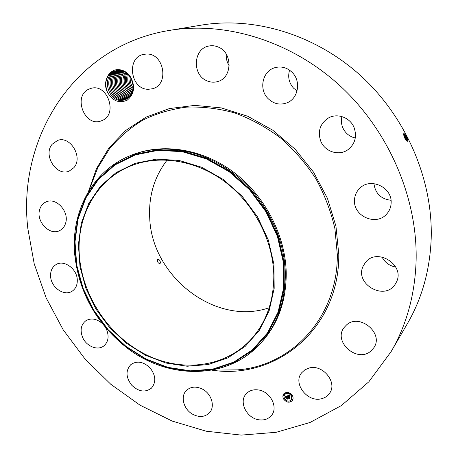 <?xml version="1.0" encoding="UTF-8"?>
<svg xmlns="http://www.w3.org/2000/svg" width="458" height="458" viewBox="0 0 458 458"><rect width="100%" height="100%" fill="white"/><g stroke="black" fill="none" stroke-linecap="round" stroke-linejoin="round"><path stroke-width="0.69" d="M169.305 30.44L201.308 25.127C254.127 16.328 315.144 34.31 360.847 75.822C406.412 117.443 432.987 180.005 431.196 238.446C429.959 270.043 422.036 298.416 407.42 323.577L391.115 351.624L368.845 381.789L341.37 405.576L310.055 422.471L276.248 432.283L241.24 435.1L206.197 431.213L172.174 421.068L140.096 405.21L110.784 384.262L84.948 358.9L63.215 329.852L46.138 297.872L34.201 263.774L27.818 228.433C17.393 139.461 72.587 46.212 169.305 30.44C225.21 21.108 290.527 40.602 339.773 85.56C388.876 130.627 417.765 198.262 416.11 260.888C414.931 294.74 406.601 324.985 391.115 351.624M406.389 136.318L407.82 140.743C407.431 141.957 406.418 141.087 404.775 138.127L403.458 134.32C403.67 132.929 404.649 133.593 406.389 136.318L407.809 140.909M269.195 307.742C215.472 326.359 151.541 276.414 149.703 217.716C148.581 195.864 154.403 176.628 167.164 160.002M229.206 65.797C226.962 62.282 225.994 58.412 226.292 54.199M297.042 90.965L293.567 88.165C288.975 82.927 287.641 76.921 289.565 70.154M355.282 138.001C349.322 136.593 345.103 133.043 342.636 127.358C341.256 123.82 341.015 120.225 341.908 116.561M391.017 200.295C380.982 199.012 375.297 193.453 373.946 183.624M395.735 267.025C389.472 265.88 384.897 262.537 382.018 256.984M107.47 92.258C112.485 101.018 119.086 103.645 127.29 100.142C134.246 94.159 135.408 86.556 130.77 77.339L130.696 77.774L130.284 77.099C127.295 72.645 123.397 70.292 118.593 70.028L112.176 71.803C105.804 76.738 104.235 83.556 107.47 92.258C102.248 82.4 108.449 69.215 118.353 69.627C123.483 69.839 127.622 72.404 130.77 77.339M258.135 389.918C270.071 391.189 278.516 407.11 271.617 415.251C268.531 419.007 264.3 420.518 258.913 419.797C246.736 418.309 238.561 401.941 246.066 393.977C249.072 390.651 253.097 389.3 258.135 389.918M192.755 414.295C183.595 409.452 180.103 396.313 186.486 390.388C190.917 386.478 196.305 386.094 202.665 389.237C211.705 393.932 215.346 406.761 209.432 412.807C204.926 417.118 199.362 417.616 192.755 414.295M131.727 385.224C125.767 377.363 125.486 370.47 130.896 364.557C137.039 360.486 143.428 361.602 150.064 367.9C155.915 375.554 156.327 382.344 151.3 388.27C145.066 392.718 138.539 391.705 131.727 385.224M105.535 327.55L106.628 329.651C109.256 336.556 108.317 341.983 103.806 345.945C97.628 350.954 86.327 346.328 82.612 337.391C79.881 330.27 80.94 324.728 85.795 320.772C91.01 317.76 96.461 318.625 102.151 323.377M50.615 276.626C50.277 271.01 52.16 266.951 56.265 264.449C64.08 259.634 76.744 268.634 77.265 279.472C77.545 284.824 75.799 288.758 72.02 291.265C64.212 296.549 51.239 287.607 50.615 276.626M39.657 209.644C40.739 205.934 42.886 203.352 46.086 201.898C56.013 196.917 69.57 211.705 65.591 223.241C64.544 226.664 62.574 229.109 59.7 230.569C49.796 236.099 35.81 221.443 39.657 209.644M52.229 144.201L57.605 140.429C70.32 135.373 83.43 157.495 73.812 167.731L69.169 171.109C56.517 176.885 42.674 154.919 52.229 144.201M88.778 89.19L91.119 88.337C107.521 83.299 118.118 114.271 102.248 120.488L100.852 121.026C84.57 127.106 72.696 96.117 88.778 89.19M146.526 54.05C164.262 53.059 169.477 84.988 152.394 88.76L148.524 89.276C130.49 89.98 125.881 57.233 143.835 54.33L146.526 54.05M218.294 47.065C232.882 52.693 232.326 77.894 217.79 81.518C214.109 82.617 210.468 82.371 206.861 80.768C191.959 74.9 193.179 48.708 208.762 46.052C211.985 45.371 215.163 45.708 218.294 47.065M292.301 72.519C301.261 81.312 298.284 98.373 287.263 102.712C280.124 105.42 273.701 104.023 267.993 98.522C258.65 89.379 262.411 71.248 274.634 67.767C281.241 65.912 287.132 67.498 292.301 72.519M354.183 127.816C357.057 136.69 355.024 143.949 348.074 149.606C339.052 156.401 324.67 151.747 320.652 140.915C317.56 131.2 320.125 123.568 328.363 118.021C337.334 112.702 350.393 117.58 354.183 127.816M391.143 202.757C391.012 207.062 389.546 210.789 386.747 213.949C376.528 226.263 353.605 216.56 354.481 200.57C354.595 195.52 356.484 191.301 360.16 187.906C370.843 177.343 392.128 187.379 391.143 202.757M396.359 282.22L395.14 284.338C384.405 301.398 354.108 283.725 363.234 265.989L365.432 262.486C376.894 247.039 405.576 265.108 396.359 282.22M370.797 351.137C357 363.309 332.634 341.405 344.21 327.396L346.454 325.02C359.37 312.854 384.159 333.189 373.877 347.691L370.797 351.137M321.619 398.689C307.53 402.84 292.553 383.432 301.633 372.818L304.793 369.892L308.864 368.106C322.455 363.738 337.827 382.327 329.594 393.233C327.699 396.004 325.037 397.819 321.619 398.689M292.422 395.62C293.338 397.458 293.297 399.118 292.301 400.595C289.296 403.149 286.376 402.605 283.542 398.97C282.609 397.097 282.666 395.42 283.708 393.932C286.708 391.447 289.611 392.008 292.422 395.62M407.42 138.665L406.807 138.717L406.973 141.184L406.79 138.722L406.069 136.919C405.027 134.864 404.208 133.873 403.635 133.936L403.458 134.32M273.81 275.304C273.838 301.959 265.766 323.835 249.581 340.929C222.954 368.312 179.851 372.262 144.344 353.839C108.786 335.353 82.846 296.572 79.474 256.772C75.976 218.346 95.098 180.967 129.179 166.586C157.512 154.403 194.547 159.43 224.151 181.208C253.692 203.026 273.123 240.084 273.81 275.304M157.369 259.886C157.472 262.199 158.348 263.436 159.985 263.585L160.432 262.944C160.277 260.648 159.407 259.417 157.821 259.245L157.369 259.886M283.731 393.897C282.718 395.38 282.672 397.052 283.594 398.901C286.405 402.519 289.319 403.074 292.324 400.561M406.807 138.717L406.08 136.908L403.635 133.936M403.767 133.919L405.822 136.999L407.07 140.972M223.189 179.399L242.167 196.242L257.511 216.84L268.302 239.981L273.936 264.295L274.182 288.363L269.138 310.822L259.234 330.493L245.167 346.414L227.803 357.91L208.127 364.562L187.162 366.24L165.916 363.022L145.346 355.19L126.339 343.202L109.674 327.63L96.031 309.179L85.995 288.614L80.007 266.814L78.387 244.686L81.301 223.212L88.732 203.381L100.491 186.188L116.16 172.563L135.081 163.329L156.39 159.149L179.009 160.426L201.709 167.256L223.189 179.399M124.479 100.01L121.147 100.439L124.479 100.01M124.467 100.01L127.301 98.728C133.713 93.455 134.847 86.47 130.696 77.774M130.152 155.714L131.452 155.182C162.126 142.65 201.864 148.472 233.494 172.088C265.062 195.755 285.655 235.595 286.239 273.374C286.181 301.398 277.783 324.55 261.049 342.842L260.092 343.872C226.458 380.724 166.546 379.533 125.641 346.849C95.779 322.667 78.805 291.838 74.706 254.362C70.784 212.186 92.121 170.966 130.152 155.714C159.899 143.291 198.72 148.426 229.887 170.834C262.989 194.037 285.019 235.435 285.317 274.25C285.265 302.337 276.861 325.546 260.092 343.872M291.403 399.868L291.528 395.907C289.313 393.061 287.023 392.62 284.658 394.584L284.63 394.619M286.004 393.308L286.038 392.97L285.489 392.907M292.233 395.964L292.273 395.632L291.717 395.563M289.473 393.456L288.958 393.056M290.498 401.62L290.538 401.288L289.983 401.225M292.656 399.347L292.696 399.015L292.141 398.952M284.292 398.958L284.326 398.62L283.777 398.557M283.857 395.586L283.897 395.248L283.347 395.185M287.034 401.454L286.525 401.053M406.412 140.658L405.359 137.274L403.469 134.503M117.202 70.269L113.441 71.86C101.922 78.507 108.334 100.926 121.135 100.445C108.311 100.926 101.922 78.415 113.51 71.82L118.651 70.034M284.475 398.615C286.708 401.477 289.009 401.906 291.374 399.903L291.998 398.048L291.477 395.975C289.261 393.13 286.971 392.689 284.607 394.647L283.954 396.519L284.475 398.615M285.449 393.239L285.987 393.038L285.449 393.239M291.677 395.901L292.221 395.695L291.677 395.901M288.918 393.393L289.45 393.496L289.456 393.187L288.918 393.393M289.948 401.557L290.486 401.357L289.948 401.557M292.101 399.284L292.645 399.084L292.101 399.284M284.275 398.689L283.742 398.889L284.275 398.689M283.846 395.317L283.307 395.523L283.846 395.317M287.023 401.191L286.485 401.391L287.023 401.191M406.395 140.64L405.341 137.286L403.475 134.526M287.218 395.941L287.269 396.628L286.353 396.451L287.87 398.798L286.983 399.13L286.032 396.771L285.643 397.309L285.952 396.617L285.529 397.326L284.905 396.805L287.218 395.941M287.401 396.038L287.389 396.691L287.401 396.038M287.023 396.491L286.576 396.565L288.197 398.878L287.132 399.21L288.059 398.861L286.485 396.531L287.034 396.479M289.41 395.077L289.422 395.809L288.139 395.764L288.654 396.714L288.317 395.827L289.238 395.729L288.397 395.867L288.821 396.651L289.238 396.078L289.696 396.931L288.746 396.886L289.691 398.082L288.735 398.437L288.912 398.054L288.437 397.183L288.179 397.372L288.357 397.029L288.036 397.292L288.265 396.863L287.395 395.838L289.41 395.077M289.891 396.977L289.353 396.084L289.891 396.977M289.004 396.994L290.057 398.179L288.855 398.563L289.92 398.162L288.924 396.954L289.341 396.817M403.509 134.789L405.101 137.36L406.212 140.423M114.832 71.517L117.866 70.137L114.763 71.557C103.262 78.192 109.651 100.554 122.429 100.067C109.634 100.554 103.262 78.1 114.832 71.517M287.126 398.792L286.084 396.702M286.983 399.13L287.177 398.723M287.807 398.775L287.034 399.067M288.139 398.849L287.258 399.181M287.801 396.004L287.51 395.798M288.265 396.863L287.853 395.935M288.912 398.054L288.488 397.115M288.735 398.437L288.964 397.991M289.633 398.054L288.786 398.374M288.746 396.886L289.187 396.72M289.639 396.817L289.238 396.651M289.113 396.542L289.261 396.118M290.006 398.151L288.981 398.534M405.13 138.791L404.025 136.501M405.067 138.677L404.07 136.616M116.143 71.213L116.074 71.253C104.596 77.871 110.968 100.182 123.717 99.695C110.945 100.182 104.596 77.786 116.143 71.213M117.38 70.956C105.918 77.557 112.267 99.81 125 99.323C112.244 99.81 105.924 77.471 117.448 70.916L117.38 70.956M126.935 98.951L126.271 98.957C113.567 99.443 107.241 77.247 118.679 70.658L118.748 70.618C107.241 77.156 113.544 99.443 126.282 98.951L126.94 98.945M120.265 70.177L119.973 70.36C108.563 76.927 114.843 99.043 127.513 98.584C114.815 99.037 108.569 76.835 120.042 70.32L120.271 70.177M128.085 98.178C115.937 97.817 110.235 77.036 120.923 70.297C110.229 76.955 115.926 97.857 128.08 98.184M121.588 70.458C111.929 77.396 117.191 96.678 128.635 97.731C117.202 96.678 111.895 77.471 121.588 70.458M131.389 79.034L133.198 85.852M131.4 79.057L133.198 85.823M122.275 70.664C113.59 77.877 118.462 95.516 129.167 97.239C118.433 95.545 113.59 77.797 122.269 70.664M130.227 77.013C129.912 81.089 130.896 84.799 133.181 88.136M130.238 77.024C129.923 81.095 130.902 84.793 133.186 88.119M122.979 70.916C115.273 78.169 119.693 94.417 129.683 96.701C119.721 94.422 115.233 78.244 122.973 70.916M129.265 75.662C128.383 80.986 129.62 85.675 132.986 89.728C129.603 85.657 128.36 80.963 129.259 75.656M123.694 71.219C116.899 78.599 120.986 93.312 130.186 96.111C120.935 93.329 116.916 78.507 123.689 71.219M128.372 74.631C126.849 80.952 128.292 86.419 132.7 91.028C128.28 86.425 126.837 80.952 128.366 74.62M124.421 71.58C118.542 78.925 122.246 92.241 130.667 95.464C122.24 92.253 118.525 78.925 124.416 71.58M127.53 73.79C125.343 81.014 126.952 87.129 132.356 92.132C126.94 87.134 125.326 81.014 127.519 73.784M125.171 72.009C120.838 81.375 122.824 88.961 131.125 94.754C122.818 89.007 120.832 81.421 125.166 72.003M126.717 73.097C123.837 81.118 125.589 87.787 131.978 93.106M126.711 73.091C123.826 81.1 125.578 87.776 131.973 93.117M125.933 72.507C122.338 81.221 124.21 88.377 131.566 93.976C124.198 88.383 122.32 81.221 125.927 72.501M88.474 191.547L96.506 168.555L109.004 147.911L125.675 130.496L146.022 117.133L169.374 108.575L194.833 105.38L221.346 107.911L247.715 116.246L272.687 130.164L295.009 149.096L313.57 172.185L327.43 198.314L335.949 226.183L338.788 254.425C339.584 329.291 275.424 380.214 211.825 370.156M406.555 136.627L405.359 137.274M88.549 191.427L97.846 167.657L90.844 185.553L97.846 167.657L109.456 148.856C118.96 137.509 130.101 127.931 142.873 120.105C156.453 113.469 171.052 109.141 186.675 107.12C202.659 106.537 218.787 108.506 235.063 113.029C251.133 119.011 266.333 127.347 280.662 138.041C294.202 149.938 305.955 163.523 315.911 178.792C324.625 194.759 330.957 211.401 334.913 228.719L337.317 254.562C337.867 317.749 291.345 366.011 237.484 369.852L218.271 370.064M406.79 138.722L406.08 139.066M125.893 346.282L108.225 329.766L93.77 310.198L83.116 288.397L76.749 265.268L75.009 241.778L78.066 218.947L85.927 197.827L98.396 179.473L115.038 164.88L135.173 154.947L157.89 150.384L182.026 151.644L206.283 158.857L229.246 171.761L249.541 189.721L265.932 211.71L277.428 236.437L283.393 262.411L283.576 288.099L278.098 312.053L267.438 332.989L252.358 349.906L233.792 362.083L212.804 369.102L190.482 370.831L167.897 367.362L146.062 359.02L125.893 346.282M229.653 171.2L206.564 158.228L182.181 150.985L157.918 149.726L135.087 154.317L114.855 164.313L98.132 178.981L85.606 197.432L77.711 218.661L74.643 241.601L76.4 265.199L82.795 288.437L93.495 310.341L108.019 330L125.773 346.597L146.033 359.393L167.971 367.78L190.665 371.266L213.102 369.537L234.193 362.49L252.856 350.255L268.022 333.258L278.739 312.219L284.252 288.145L284.08 262.325L278.086 236.214L266.527 211.356L250.051 189.251L229.653 171.2M406.063 139.077L405.507 139.421M405.341 137.286L404.637 137.64M211.957 370.133L237.484 369.852"/></g></svg>
